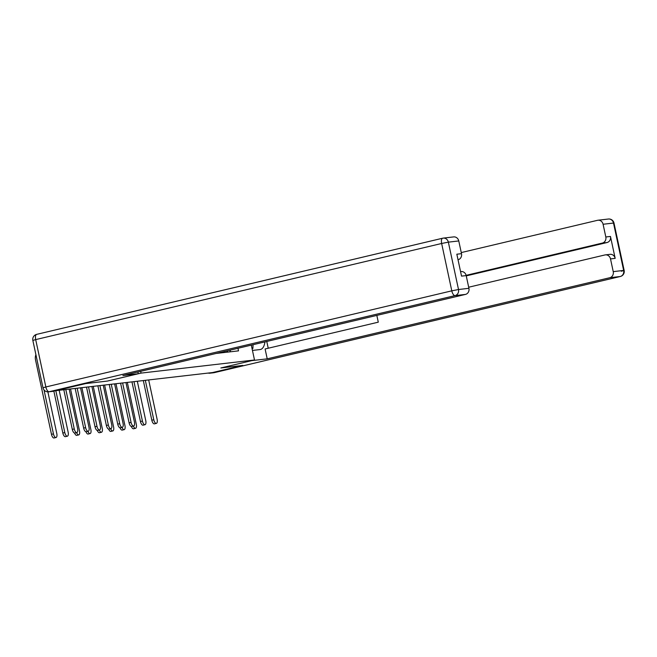 <?xml version="1.0" encoding="UTF-8"?>
<svg xmlns="http://www.w3.org/2000/svg" width="657" height="657" viewBox="0 0 657 657"><rect width="100%" height="100%" fill="white"/><g stroke="black" fill="none" stroke-linecap="round" stroke-linejoin="round"><path stroke-width="0.99" d="M85.706 383.581L55.673 390.693L212.515 372.56L242.548 365.448L220.851 367.961L254.497 359.987L141.058 373.102L107.403 381.068L85.706 383.581M226.895 350.904L227.166 352.168M222.206 352.012L222.362 352.727M249.89 345.459L249.43 345.566M216.178 353.441L238.516 350.863L237.965 348.284M140.672 371.32L141.058 373.102M251.311 345.122L254.497 359.987M156.358 423.387L154.403 423.855A3.942 1.675 -103.3 0 1 151.816 420.209L153.779 419.749A3.942 1.675 76.7 0 0 156.358 423.387A3.942 1.675 76.7 0 0 157.13 419.363L148.679 379.943M227.774 350.698A4.287 3.876 83.4 0 1 227.141 352.062M230.476 350.058A4.287 3.876 83.4 0 1 229.671 351.881M153.779 419.749L145.328 380.329M143.316 380.559L151.816 420.209M133.371 426.081A3.942 1.675 76.7 0 0 135.539 428.323L133.576 428.783A3.942 1.675 -103.3 0 1 131.392 426.492M135.539 428.323A3.942 1.675 76.7 0 0 136.303 424.291L127.327 382.407M145 424.701L143.037 425.169A3.942 1.675 -103.3 0 1 140.458 421.523L142.421 421.063A3.942 1.675 76.7 0 0 145 424.701A3.942 1.675 76.7 0 0 145.772 420.669L137.321 381.257M142.421 421.063L133.971 381.643M131.958 381.873L140.458 421.523M133.642 426.015L131.679 426.475A3.942 1.675 -103.3 0 1 129.1 422.837L131.063 422.369A3.942 1.675 76.7 0 0 133.642 426.015A3.942 1.675 76.7 0 0 134.414 421.983L125.963 382.571M131.063 422.369L122.613 382.957M120.601 383.187L129.1 422.837M252.452 350.436L260.082 349.557A19.275 8.196 76.7 0 0 260.484 349.483A19.275 8.196 76.7 0 0 264.943 341.895M208.195 373.061A5.141 4.648 -96.6 0 0 209.829 373.192A5.141 4.648 -96.6 0 0 210.322 373.11L242.762 365.423L220.916 367.945L251.853 360.619L267.218 358.845L265.1 348.974L378.284 322.168L376.831 315.393M266.775 341.459L268.228 348.235M468.687 287.216L604.908 254.957A5.141 4.648 -96.6 0 1 605.393 254.875L610.057 254.333A5.141 4.648 83.4 0 1 615.174 258.373L610.468 236.446A5.141 4.648 83.4 0 1 607.019 242.54L466.256 275.874M267.218 358.845L609.786 277.722A5.141 4.648 -96.6 0 0 613.236 271.628L610.509 258.907A5.141 4.648 -96.6 0 0 605.393 254.875M607.019 242.54L602.362 243.074A5.141 4.648 -96.6 0 0 605.811 236.98L603.085 224.259A5.141 4.648 -96.6 0 0 597.969 220.226A5.141 4.648 -96.6 0 0 597.476 220.317L461.255 252.575M602.362 243.074L466.133 275.34M137.888 371.985L138.266 373.751L122.9 375.533L465.468 294.41L455.055 295.609L49.111 391.744L53.036 391.293L85.484 383.606L107.329 381.076L138.266 373.751M458.767 240.947L448.353 242.146A5.141 4.648 -96.6 0 0 443.237 238.113L453.65 236.906A5.141 4.648 83.4 0 1 458.767 240.947L461.493 253.668A5.141 4.648 83.4 0 1 458.044 259.761M460.565 271.62L461.074 271.555A5.141 4.648 83.4 0 1 466.191 275.595L468.917 288.316A5.141 4.648 83.4 0 1 465.468 294.41M461.493 253.668L456.837 254.202L461.534 276.129L466.191 275.595M53.036 391.293A5.141 4.648 83.4 0 1 52.552 391.375L48.618 391.827A5.141 4.648 -96.6 0 0 49.111 391.744A5.141 2.185 -103.3 0 1 45.85 386.973L451.794 290.837L441.644 243.476L35.692 339.603L45.85 386.973L43.009 387.802A5.141 5.141 0 0 0 48.618 391.827M253.044 344.711L252.912 348.382L252.033 348.489M252.058 348.588L252.912 348.382M122.013 427.395A3.942 1.675 76.7 0 0 124.173 429.637L122.218 430.097A3.942 1.675 -103.3 0 1 120.034 427.797M124.173 429.637A3.942 1.675 76.7 0 0 124.945 425.605L115.969 383.721M110.655 428.701A3.942 1.675 76.7 0 0 112.815 430.943L110.852 431.411A3.942 1.675 -103.3 0 1 108.676 429.111M112.815 430.943A3.942 1.675 76.7 0 0 113.587 426.919L104.603 385.035M122.284 427.329L120.321 427.789A3.942 1.675 -103.3 0 1 117.743 424.151L119.705 423.683A3.942 1.675 76.7 0 0 122.284 427.329A3.942 1.675 76.7 0 0 123.048 423.297L114.597 383.877M119.705 423.683L111.255 384.271M109.243 384.501L117.743 424.151M110.926 428.643L108.963 429.103A3.942 1.675 -103.3 0 1 106.385 425.465L108.339 424.997A3.942 1.675 76.7 0 0 110.926 428.643A3.942 1.675 76.7 0 0 111.69 424.611L103.239 385.191M108.339 424.997L99.889 385.577M97.885 385.815L106.385 425.465M99.568 429.957L97.606 430.417A3.942 1.675 -103.3 0 1 95.019 426.779L96.981 426.311A3.942 1.675 76.7 0 0 99.568 429.957A3.942 1.675 76.7 0 0 100.332 425.925L91.881 386.505M96.981 426.311L88.531 386.891M86.519 387.129L95.019 426.779M99.297 430.015A3.942 1.675 76.7 0 0 101.457 432.257L99.494 432.725A3.942 1.675 -103.3 0 1 97.31 430.425M101.457 432.257A3.942 1.675 76.7 0 0 102.229 428.233L93.245 386.349M87.939 431.329A3.942 1.675 76.7 0 0 90.099 433.571L88.137 434.039A3.942 1.675 -103.3 0 1 85.952 431.739M90.099 433.571A3.942 1.675 76.7 0 0 90.863 429.547L81.887 387.663M76.582 432.643A3.942 1.675 76.7 0 0 78.741 434.885L76.779 435.353A3.942 1.675 -103.3 0 1 74.594 433.053M78.741 434.885A3.942 1.675 76.7 0 0 79.505 430.852L70.529 388.977M88.21 431.263L86.248 431.731A3.942 1.675 -103.3 0 1 83.661 428.093L85.624 427.625A3.942 1.675 76.7 0 0 88.21 431.263A3.942 1.675 76.7 0 0 88.974 427.239L80.524 387.819M85.624 427.625L77.173 388.205M75.161 388.435L83.661 428.093M67.384 436.199L65.421 436.659A3.942 1.675 -103.3 0 1 62.834 433.02L64.797 432.552A3.942 1.675 76.7 0 0 67.384 436.199A3.942 1.675 76.7 0 0 68.147 432.166L59.171 390.291M53.849 391.096L62.834 433.02M64.797 432.552L55.82 390.677M76.853 432.577L74.89 433.045A3.942 1.675 -103.3 0 1 72.303 429.399L74.266 428.939A3.942 1.675 76.7 0 0 76.853 432.577A3.942 1.675 76.7 0 0 77.616 428.553L69.166 389.133M74.266 428.939L65.815 389.519M63.803 389.749L72.303 429.399M56.026 437.513L54.063 437.973A3.942 1.675 -103.3 0 1 51.476 434.334L53.439 433.866A3.942 1.675 76.7 0 0 56.026 437.513A3.942 1.675 76.7 0 0 56.789 433.48L47.871 391.859M35.905 354.665A8.656 7.818 -96.6 0 0 35.527 359.937L51.476 434.334M53.439 433.866L44.019 389.938M605.811 236.98L610.468 236.446M615.174 258.373L610.509 258.907M613.236 271.628L623.649 270.429L613.498 223.06L603.085 224.259M210.322 373.11L214.248 372.65L620.2 276.523L609.786 277.722M623.649 270.429A5.141 4.648 83.4 0 1 620.2 276.523A5.141 2.185 -103.3 0 0 620.307 276.498A5.141 5.141 0 0 0 624.15 270.421L623.649 270.429M613.498 223.06L613.991 223.052A5.141 5.141 0 0 0 608.382 219.027A5.141 4.648 83.4 0 1 613.498 223.06M621.308 271.251L624.15 270.421L613.991 223.052M620.471 276.449A5.141 2.185 -103.3 0 1 620.307 276.498L214.354 372.634A5.141 2.185 -103.3 0 1 214.248 372.65A5.141 4.648 83.4 0 1 213.763 372.741L209.829 373.192M214.461 372.601A5.141 2.185 -103.3 0 1 214.354 372.634A5.141 5.141 0 0 1 213.763 372.741M442.539 238.253L36.8 334.331A5.141 2.185 -103.3 0 0 36.693 334.356A5.141 5.141 0 0 0 32.85 340.433L35.692 339.603A5.141 2.185 -103.3 0 1 36.693 334.356L442.646 238.22A5.141 2.185 -103.3 0 1 442.752 238.195A5.141 4.648 -96.6 0 1 443.237 238.113A5.141 5.141 0 0 0 442.646 238.22A5.141 2.185 -103.3 0 0 441.644 243.476L448.353 242.146L458.512 289.515L468.917 288.316M458.512 289.515L451.794 290.837A5.141 2.185 -103.3 0 0 455.055 295.609A5.141 4.648 -96.6 0 0 458.512 289.515M608.382 219.027L597.969 220.226M32.85 340.433L43.009 387.802"/></g></svg>
